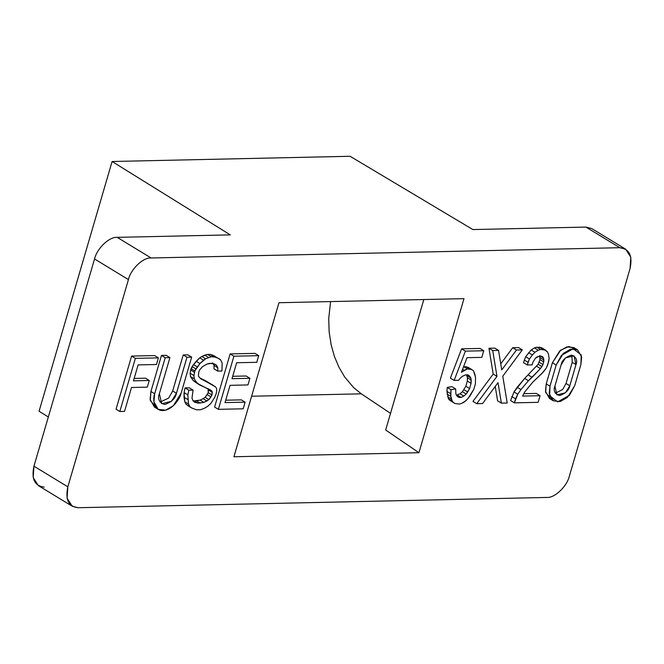 <?xml version="1.0" encoding="UTF-8"?>
<svg xmlns="http://www.w3.org/2000/svg" width="664" height="664" viewBox="0 0 664 664"><rect width="100%" height="100%" fill="white"/><g stroke="black" fill="none" stroke-linecap="round" stroke-linejoin="round"><path stroke-width="1" d="M44.181 487.094C34.661 485.957 31.249 478.993 33.947 466.194L94.545 258.968C96.886 248.469 109.352 236.583 117.213 237.355L230.283 234.873L112.108 161.501L39.076 411.24L48.339 416.992L39.076 411.24L112.108 161.501L350.094 156.281L112.108 161.501L230.283 234.873L117.213 237.355C109.352 236.583 96.886 248.469 94.545 258.968L33.947 466.194L67.836 486.82L128.434 279.594L94.545 258.968L128.434 279.594C130.775 269.094 143.233 257.209 151.093 257.981L117.213 237.355L151.093 257.981L619.819 247.705L585.938 227.08L472.868 229.561L350.094 156.281L472.868 229.561L585.938 227.08L595.741 233.056M625.637 249.183L591.757 228.565L585.938 227.08L619.819 247.705L625.637 249.183L630.8 257.167L630.053 268.596L569.455 475.831C567.114 486.33 554.647 498.216 546.787 497.444L78.061 507.719L72.243 506.234L67.081 498.249L67.836 486.82L33.947 466.194L33.2 477.624L38.363 485.616L72.243 506.234M135.365 358.369L131.596 356.078L116.059 409.215L119.827 411.506L135.365 358.369L158.397 357.863L154.629 355.572L131.596 356.078L135.365 358.369L119.827 411.506L116.059 409.215L131.596 356.078L154.629 355.572L158.397 357.863L156.455 364.503L138.112 364.901L133.456 380.846L149.267 380.497L147.317 387.145L131.505 387.494L124.517 411.398L119.827 411.506L124.517 411.398L131.505 387.494L147.317 387.145L149.267 380.497L145.499 378.206L149.267 380.497L133.456 380.846L138.112 364.901L156.455 364.503L158.397 357.863L135.365 358.369M145.499 378.206L134.153 378.455L145.499 378.206M202.454 366.727L199.93 369.466L198.735 372.114L198.42 376.148L200.603 378.712L209.484 383.145L205.724 380.854L199.988 377.99L215.584 386.971L216.489 388.274L216.754 390.283L216.215 393.603L214.63 397.504L210.837 403.446L207.849 406.235L204.221 408.352L200.462 409.738L196.602 409.821L191.647 407.962L187.887 405.671L191.647 407.962L186.152 404.368L189.921 406.658L188.526 404.069L184.758 401.778L186.152 404.368L184.758 401.778L188.526 404.069L187.837 394.881L188.825 390.2L185.057 387.909L184.069 392.59L187.837 394.881L184.069 392.59L184.036 397.255L187.796 399.545L184.036 397.255L184.758 401.778L184.069 392.59L185.057 387.909L188.825 390.2L193.083 390.108L191.996 398.085L192.942 400.674L194.245 401.961L198.113 403.164L192.884 400.508L198.113 403.164L203.881 402.401L206.861 400.956L203.101 398.666L200.113 400.11L203.881 402.401L200.113 400.11L196.536 400.832L200.304 403.131L196.536 400.832L194.353 400.873L200.113 400.11L203.101 398.666L206.861 400.956L208.928 399.628L211.003 396.881L212.314 392.333L211.882 391.013L208.114 388.722L208.546 390.042L212.314 392.333L208.546 390.042L208.214 392.681L211.974 394.972L208.214 392.681L207.243 394.59L211.003 396.881L207.243 394.59L205.159 397.338L208.928 399.628L205.159 397.338L203.101 398.666L205.159 397.338L208.214 392.681L208.114 388.722L211.882 391.013L196.619 383.028L200.379 385.319L196.893 382.754L194.203 378.862L190.443 376.563L193.133 380.464L196.893 382.754L193.133 380.464L196.619 383.028L193.133 380.464L190.443 376.563L194.203 378.862L193.921 375.542L194.843 370.919L199.947 363.557L203.508 360.162L199.748 357.871L196.187 361.266L199.947 363.557L196.187 361.266L193.539 364.594L197.308 366.885L193.539 364.594L192.095 366.611L195.863 368.91L192.095 366.611L191.074 368.628L194.843 370.919L191.074 368.628L190.701 369.964L194.461 372.255L190.701 369.964L190.153 373.251L193.921 375.542L190.153 373.251L190.443 376.563L190.153 373.251L190.701 369.964L193.539 364.594L199.748 357.871L203.508 360.162L205.599 358.776L201.839 356.485L199.748 357.871L201.839 356.485L205.599 358.776L211.285 356.709L213.883 356.668L210.114 354.377L207.525 354.418L211.285 356.709L207.525 354.418L204.728 355.14L208.496 357.431L204.728 355.14L201.839 356.485L207.525 354.418L210.114 354.377L213.883 356.668L218.888 358.543L220.597 359.805L222.158 363.108L221.942 371.01L217.684 371.085L213.924 368.786L214.057 365.515L212.704 362.868L214.057 365.515L213.924 368.786L217.684 371.085L217.825 367.806L214.057 365.515L217.825 367.806L216.464 365.158L214.264 363.905L209.766 363.324L207.068 364.03L202.454 366.727L207.068 364.03L211.916 363.291L216.464 365.158L217.825 367.806L217.684 371.085L221.942 371.01L222.158 363.108L220.597 359.805L212.513 354.983L216.281 357.273L211.285 356.709L205.599 358.776L199.947 363.557L195.863 368.91L194.843 370.919L193.921 375.542L194.203 378.862L196.893 382.754L200.379 385.319L210.106 389.735L211.882 391.013L212.314 392.333L211.974 394.972L208.928 399.628L203.881 402.401L198.113 403.164L193.431 401.164L195.764 402.575L194.245 401.961L192.942 400.674L191.996 398.085L193.083 390.108L189.323 387.817L193.083 390.108L188.825 390.2L187.837 394.881L188.526 404.069L189.921 406.658L191.647 407.962L196.602 409.821L200.462 409.738L204.221 408.352L207.849 406.235L210.837 403.446L214.63 397.504L216.215 393.603L216.754 390.283L216.489 388.274L215.584 386.971L205.724 380.854L213.849 385.684L200.603 378.712L198.42 376.148L198.735 372.114L199.93 369.466L202.454 366.727M385.659 429.99L423.806 299.539L385.659 429.99L418.934 452.707L385.659 429.99M278.955 302.718L233.911 456.757L418.934 452.707L463.978 298.659L278.955 302.718L463.978 298.659L418.934 452.707L233.911 456.757L278.955 302.718M390.523 413.357L361.341 393.835L251.606 396.234L361.341 393.835L390.523 413.357M566.035 383.468L572.227 362.303L571.812 355.14L572.227 362.303L575.987 364.594L573.995 355.804L565.438 357.904L561.097 364.926L554.905 386.083L556.905 394.881L565.462 392.773L569.803 385.759L566.035 383.468L562.69 389.469L555.311 393.246L562.69 389.469L566.035 383.468L569.803 385.759L575.987 364.594L572.227 362.303L566.035 383.468M330.597 301.589L328.73 318.521L329.145 331.9L331.195 345.031L334.457 356.56L338.972 367.267L344.608 376.886L353.646 387.618L361.341 393.835L353.646 387.618L344.608 376.886L338.972 367.267L334.457 356.56L331.195 345.031L329.145 331.9L328.73 318.521L330.597 301.589M249.913 378.289L246.145 375.998L232.699 376.289L246.145 375.998L249.913 378.289L247.962 384.937L230.051 385.336L225.005 402.6L245.116 402.16L241.347 399.869L225.702 400.209L241.347 399.869L245.116 402.16L243.173 408.8L218.365 409.348L233.902 356.211L258.711 355.663L256.769 362.303L236.658 362.743L231.993 378.679L249.913 378.289L231.993 378.679L236.658 362.743L256.769 362.303L258.711 355.663L254.951 353.373L258.711 355.663L233.902 356.211L230.134 353.92L233.902 356.211L218.365 409.348L214.596 407.049L218.365 409.348L243.173 408.8L245.116 402.16L225.005 402.6L230.051 385.336L247.962 384.937L249.913 378.289M189.323 387.817L185.057 387.909L189.323 387.817M254.951 353.373L230.134 353.92L214.596 407.049L230.134 353.92L254.951 353.373M215.119 356.253L210.114 354.377L215.119 356.253M619.819 247.705L151.093 257.981C143.233 257.209 130.775 269.094 128.434 279.594L67.836 486.82C65.13 499.619 68.541 506.582 78.061 507.719L546.787 497.444C554.647 498.216 567.114 486.33 569.455 475.831L630.053 268.596C632.75 255.806 629.339 248.842 619.819 247.705M551.593 399.363L545.642 392.432L546.215 383.9L552.406 362.735L560.756 350.111L568.89 346.508L575.539 349.023M160.032 402.168L168.697 398.026L172.673 390.996L183.214 354.941L187.904 354.842L183.214 354.941L172.673 390.996L168.697 398.026L160.032 402.168M176.126 394.258L172.383 400.409M156.513 407.953L150.288 400.525L150.919 391.469L161.46 355.423L166.149 355.315L161.46 355.423L150.919 391.469L150.122 399.487L154.463 407.073L158.231 409.373L153.89 401.778L154.687 393.76L150.919 391.469L154.687 393.76L165.228 357.713L161.46 355.423L165.228 357.713L169.918 357.614L166.149 355.315L169.918 357.614L159.377 393.661L161.659 403.729L171.461 401.322L176.441 393.287L172.673 390.996L176.441 393.287L186.982 357.232L183.214 354.941L186.982 357.232L191.672 357.132L187.904 354.842L191.672 357.132L181.131 393.179L173.42 405.638L165.651 410.161L158.231 409.373M523.813 393.686L536.296 393.412L523.813 393.686M510.599 400.566L514.011 391.943L517.181 387.27L524.651 378.447L538.139 364.304L539.948 359.639L539.757 355.705L539.948 359.639L538.139 364.304L524.651 378.447L514.011 391.943L510.599 400.566L514.359 402.857L510.599 400.566M523.481 362.668L525.647 356.709L531.192 349.961L534.462 347.903L536.902 347.197L541.633 347.737L536.902 347.197L534.462 347.903L531.192 349.961L525.647 356.709L523.481 362.668L527.249 364.959L523.481 362.668M497.61 400.848L495.236 386.423L497.61 400.848L501.378 403.139L497.61 400.848M472.967 401.388L493.203 374.064L488.953 348.243L494.771 348.119L488.953 348.243L493.203 374.064L472.967 401.388L476.735 403.679L472.967 401.388M500.756 363.864L512.708 347.728L518.534 347.596L512.708 347.728L500.756 363.864M450.375 378.123L461.613 348.841L479.989 348.442L461.613 348.841L450.375 378.123L454.143 380.414L450.375 378.123M463.53 366.611L467.879 367.2L463.53 366.611L467.298 368.902L463.53 366.611M451.18 401.214L448.391 398.632L446.947 391.411L447.221 387.394L451.902 386.672L447.221 387.394L446.947 391.411L448.391 398.632L449.337 399.935L454.948 403.504L451.18 401.214M456.467 395.155L460.036 393.769L462.426 391.727L465.829 386.257L467.315 381.053L467.423 377.75L466.535 374.853L467.423 377.75L467.315 381.053L465.829 386.257L462.426 391.727L460.036 393.769L456.467 395.155M577.597 349.887L573.829 347.596L566.89 346.857L559.619 351.09L552.406 362.735L556.175 365.034L552.406 362.735L546.215 383.9L549.983 386.191L556.175 365.034L563.387 353.381L570.65 349.148L577.597 349.887L581.656 356.983L580.909 364.486L574.725 385.651L567.512 397.304L560.242 401.529L553.303 400.799L549.236 393.694L549.983 386.191L546.215 383.9L545.476 391.403L549.535 398.5L553.303 400.799M460.119 378.306L458.616 380.314L454.143 380.414L465.381 351.132L461.613 348.841L465.381 351.132L483.749 350.733L479.989 348.442L483.749 350.733L481.807 357.373L467.016 357.697L461.405 372.338L464.211 370.288L462.576 369.292L464.211 370.288L467.298 368.902L469.548 368.869L465.788 366.578L469.548 368.869L471.647 369.491L467.879 367.2L473.465 370.778L474.967 374.654L475.54 377.368L475.399 383.908L473.814 389.27L468.02 398.549L464.294 402.002L461.704 403.363L459.239 404.069L454.948 403.504L449.337 399.935L453.105 402.226L452.151 400.923L448.391 398.632L452.151 400.923L451.412 398.989L447.644 396.698L451.412 398.989L450.839 396.325L447.071 394.034L450.839 396.325L450.715 393.702L446.947 391.411L450.715 393.702L450.981 389.685L447.221 387.394L450.981 389.685L455.662 388.963L451.902 386.672L455.662 388.963L455.919 394.233L457.073 396.159L458.973 397.462L461.173 397.429L457.405 395.138L461.173 397.429L463.796 396.059L460.036 393.769L463.796 396.059L466.186 394.026L462.426 391.727L466.186 394.026L467.697 391.959L463.929 389.668L467.697 391.959L469.597 388.548L465.829 386.257L469.597 388.548L471.083 383.344L467.315 381.053L471.083 383.344L471.191 380.04L467.423 377.75L471.191 380.04L470.842 378.015L467.074 375.724L470.842 378.015L469.656 376.131L467.796 374.828L465.547 374.878L462.451 376.272L460.119 378.306L462.451 376.272L465.547 374.878L467.796 374.828L469.656 376.131L470.842 378.015L471.083 383.344L469.597 388.548L466.186 394.026L463.796 396.059L461.173 397.429L458.973 397.462L457.073 396.159L455.919 394.233L455.662 388.963L450.981 389.685L450.839 396.325L452.151 400.923L453.105 402.226L454.948 403.504L459.239 404.069L461.704 403.363L466.02 400.649L470.087 395.902L473.814 389.27L475.399 383.908L475.54 377.368L473.465 370.778L471.647 369.491L467.298 368.902L461.405 372.338L467.016 357.697L481.807 357.373L483.749 350.733L465.381 351.132L454.143 380.414L458.616 380.314L460.119 378.306M482.545 403.554L476.735 403.679L496.971 376.355L493.203 374.064L496.971 376.355L492.721 350.534L488.953 348.243L492.721 350.534L498.539 350.409L494.771 348.119L498.539 350.409L501.752 369.898L516.467 350.019L512.708 347.728L516.467 350.019L522.302 349.887L518.534 347.596L522.302 349.887L502.789 376.222L507.205 403.015L501.378 403.139L498.008 382.68L482.545 403.554L498.008 382.68L501.378 403.139L507.205 403.015L502.789 376.222L522.302 349.887L516.467 350.019L501.752 369.898L498.539 350.409L492.721 350.534L496.971 376.355L476.735 403.679L482.545 403.554M524.668 392.017L522.601 396.084L540.064 395.702L536.296 393.412L540.064 395.702L538.122 402.334L514.359 402.857L515.546 398.815L511.778 396.524L515.546 398.815L517.771 394.233L514.011 391.943L517.771 394.233L520.949 389.56L517.181 387.27L520.949 389.56L528.411 380.738L524.651 378.447L528.411 380.738L532.138 377.31L528.378 375.019L532.138 377.31L540.43 368.603L536.67 366.312L540.43 368.603L541.907 366.594L538.139 364.304L541.907 366.594L542.953 364.553L539.193 362.262L542.953 364.553L543.708 361.93L539.948 359.639L543.708 361.93L543.841 359.954L540.073 357.664L543.841 359.954L543.517 357.996L539.757 355.705L543.517 357.996L542.563 356.676L539.209 356.128L535.433 358.17L532.943 362.179L532.163 364.851L527.249 364.959L528.029 362.295L524.261 360.004L528.029 362.295L529.407 359L525.647 356.709L529.407 359L532.379 354.958L528.61 352.667L532.379 354.958L534.96 352.26L531.192 349.961L534.96 352.26L538.23 350.194L534.462 347.903L538.23 350.194L540.67 349.488L536.902 347.197L540.67 349.488L543.384 349.43L539.616 347.131L545.393 350.028L541.633 347.737L547.518 351.978L548.522 354.559L549.153 358.535L547.841 364.511L546.422 367.856L542.156 373.251L532.893 382.024L524.668 392.017L532.893 382.024L543.451 371.873L546.422 367.856L548.622 361.822L549.153 358.535L548.522 354.559L547.518 351.978L545.393 350.028L540.67 349.488L538.23 350.194L534.96 352.26L532.379 354.958L529.407 359L527.249 364.959L532.163 364.851L532.943 362.179L535.433 358.17L537.176 356.834L540.911 356.07L542.563 356.676L543.517 357.996L543.708 361.93L542.953 364.553L540.43 368.603L528.411 380.738L520.949 389.56L517.771 394.233L514.359 402.857L538.122 402.334L540.064 395.702L522.601 396.084L524.668 392.017M549.983 386.191L549.651 395.727L557.677 401.911L569.446 395.296L574.725 385.651L580.909 364.486L581.241 354.949L573.215 348.774L561.453 355.381L556.175 365.034L549.983 386.191M561.097 364.926C562.001 360.378 565.421 357.116 571.355 355.132C576.203 356.883 577.746 360.037 575.987 364.594L569.803 385.759C568.89 390.299 565.471 393.561 559.536 395.545C554.697 393.802 553.154 390.648 554.905 386.083L561.097 364.926M191.672 357.132L186.982 357.232L176.441 393.287C175.404 398.491 171.478 402.226 164.68 404.5C159.136 402.5 157.36 398.881 159.377 393.661L169.918 357.614L165.228 357.713L154.687 393.76C152.695 398.773 153.193 410.543 162.912 410.559C172.764 410.111 180.201 398.168 181.131 393.179L191.672 357.132"/></g></svg>
